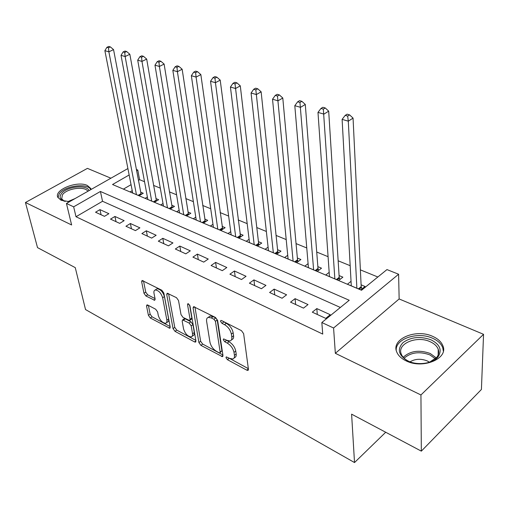 <?xml version="1.0" encoding="UTF-8"?>
<svg xmlns="http://www.w3.org/2000/svg" width="509" height="509" viewBox="0 0 509 509"><rect width="100%" height="100%" fill="white"/><g stroke="black" fill="none" stroke-linecap="round" stroke-linejoin="round"><path stroke-width="0.76" d="M225.964 357.674L227.421 359.685L246.827 370.177L247.915 370.393L248.43 369.26L243.626 333.643L241.444 330.64L221.574 320.549L220.881 320.428L220.499 321.306L221.994 323.368L224.52 324.653C228.159 326.873 230.443 330.023 231.366 334.095L231.799 337.079C232.053 339.191 231.48 340.483 230.087 340.941L226.836 340.336L223.629 338.892L223.266 339.732L224.743 341.762L227.243 343.079C230.844 345.325 233.097 348.436 234 352.406L234.42 355.314C234.662 357.331 234.121 358.559 232.791 358.998L229.495 358.349L226.314 356.879L225.964 357.674M228.503 357.814L248.354 368.669M222.847 321.198L226.314 323.317L224.52 324.653M225.697 339.738L229.005 341.73L227.243 343.079M91.079 189.469L90.812 188.534L87.332 185.454C77.387 180.466 53.827 189.787 57.822 197.314L61.061 200.266L69.568 201.691M406.163 360.887C422.858 369.451 448.798 358.521 442.862 345.738C441.29 341.825 437.931 338.714 432.771 336.404C416.063 328.4 390.957 338.956 396.702 351.904C398.165 355.568 401.321 358.565 406.163 360.887M147.731 305.037L146.955 304.885L146.547 306.068L148.412 315.338L150.327 317.998L169.79 328.241L170.216 327.096L163.834 293.012L161.83 290.232L142.081 280.459L141.648 281.712L143.977 293.286L145.918 295.983L154.691 300.291L155.124 299.082L154.004 293.324C153.693 291.479 154.093 290.378 155.2 290.003C158.522 290.289 161.009 292.879 162.657 297.771L166.939 320.524L166.723 322.471L165.756 323.279C162.46 322.986 159.991 320.428 158.331 315.612L157.618 311.947L155.671 309.243L147.731 305.037M340.368 307.461L102.538 201.278L76 216.732L73.659 206.826L66.45 203.466L127.905 168.543M421.331 451.139L420.937 394.965L483.55 334.318L481.419 389.468L421.331 451.139L351.604 414.161L354.519 462.554L85.531 309.561L75.262 267.632L37.513 247.616L25.45 202.506L71.623 224.972L66.45 203.466M483.55 334.318L399.145 298.955L335.342 353.31L420.937 394.965M335.342 353.31L333.58 328L321.834 322.521L349.225 300.265L100.419 191.467L73.659 206.826M76 216.732L322.738 334.076L321.834 322.521M198.911 342.563L200.934 345.363L222.484 356.675L222.974 355.536L217.623 320.396L215.498 317.47L193.585 306.647L193.076 307.9L198.911 342.563L200.648 341.272L202.665 344.065L222.885 354.951M194.565 341.921L175.013 331.346L173.047 328.623L166.717 294.476L167.187 293.222L176.464 297.663L178.506 300.482L181.019 314.626L183.036 317.419L189.596 320.549L190.073 319.347L187.528 304.535L187.878 303.657L189.94 305.763L195.933 340.96L195.481 342.105L194.565 341.921L195.927 340.909M110.898 178.201L87.433 168.371L25.45 202.506M132.225 190.665L130.081 191.925L139.072 195.749L143.271 193.248L140.63 192.141M147.387 196.996L145.16 198.332L154.431 202.27L158.643 199.713L155.919 198.567M163.02 203.517L160.71 204.936L170.273 208.995L174.492 206.374L171.686 205.197M179.149 210.236L176.744 211.744L186.612 215.931L190.843 213.246L187.942 212.03M195.8 217.165L193.293 218.768L203.479 223.095L207.717 220.34L204.726 219.086M212.985 224.316L210.376 226.028L220.893 230.494L225.137 227.669L222.045 226.365M230.742 231.69L228.019 233.516L238.886 238.136L243.137 235.234L239.943 233.892M249.098 239.3L246.254 241.26L257.49 246.032L261.741 243.054L258.445 241.667M268.084 247.164L265.113 249.27L276.737 254.207L280.987 251.147L277.57 249.709M287.738 255.283L284.62 257.554L296.652 262.663L300.902 259.52L297.364 258.031M308.085 263.681L304.815 266.131L317.272 271.418L321.516 268.186L317.858 266.646M329.177 272.36L325.735 275.013L338.65 280.497L342.881 277.17L339.089 275.573M312.297 312.176L325.741 318.379L330.252 314.715L316.814 308.581L312.297 312.176M290.556 302.155L303.504 308.123L308.021 304.573L295.08 298.662L290.556 302.155M269.605 292.49L282.081 298.249L286.605 294.8L274.128 289.106L269.605 292.49M249.404 283.176L261.435 288.724L265.959 285.377L253.927 279.886L249.404 283.176M229.909 274.186L241.52 279.543L246.044 276.285L234.426 270.985L229.909 274.186M211.089 265.507L222.299 270.673L226.817 267.511L215.6 262.396L211.089 265.507M192.905 257.121L203.74 262.116L208.251 259.036L197.409 254.093L192.905 257.121M175.325 249.009L185.798 253.845L190.302 250.848L179.817 246.063L175.325 249.009M158.324 241.171L168.454 245.847L172.945 242.927L162.804 238.301L158.324 241.171M141.871 233.58L151.676 238.104L156.155 235.266L146.338 230.787L141.871 233.58M125.939 226.238L135.432 230.615L139.899 227.847L130.387 223.508L125.939 226.238M110.504 219.118L119.704 223.362L124.151 220.664L114.939 216.459L110.504 219.118M108.894 213.697L99.961 209.625L95.546 212.221L104.466 216.331L108.894 213.697M377.843 276.998L360.378 269.865M350.179 265.698L338.154 260.786M328.076 256.676L316.725 252.038M306.768 247.972L296.047 243.595M286.204 239.574L276.088 235.438M266.353 231.461L256.797 227.561M247.177 223.636L238.155 219.945M228.643 216.064L220.123 212.584M210.72 208.741L202.671 205.458M193.369 201.659L185.772 198.555M176.578 194.801L169.402 191.868M160.31 188.152L153.54 185.391M144.543 181.713L139.6 179.696L138.397 180.396M131.055 184.672L123.401 189.125M351.038 281.331L347.418 284.219L360.811 289.907L365.029 286.478L361.097 284.824M354.519 462.554L385.707 432.249M136.317 169.452L137.767 170.031L136.558 170.725M139.6 179.696L137.767 170.031M129.159 174.975L112.54 184.512L361.53 290.257L386.967 269.585L398.604 274.236L333.58 328M399.145 298.955L398.604 274.236M102.538 201.278L100.419 191.467M316.814 308.581L317.292 314.479M295.08 298.662L295.634 304.497M274.128 289.106L274.758 294.87M253.927 279.886L254.627 285.581M234.426 270.985L235.19 276.622M215.6 262.396L216.42 267.963M197.409 254.093L198.287 259.603M179.817 246.063L180.746 251.51M162.804 238.301L163.777 243.69M146.338 230.787L147.356 236.112M130.387 223.508L131.449 228.776M114.939 216.459L116.033 221.669M99.961 209.625L101.094 214.779M234.076 357.992L234.534 357.636C235.864 357.191 236.411 355.963 236.176 353.946L234.42 355.314M229.005 341.73C232.607 343.969 234.859 347.074 235.756 351.045L236.176 353.946M231.417 339.923L231.856 339.586C233.256 339.121 233.828 337.836 233.58 335.724L231.799 337.079M226.314 323.317C229.953 325.531 232.238 328.668 233.154 332.74L233.58 335.724M194.934 307.035L200.648 341.272M219.124 352.762L219.818 352.902L220.162 352.101L215.422 321.3L213.939 319.258L211.324 317.928L208.283 317.381C206.877 317.851 206.317 319.168 206.616 321.338L209.975 342.277C210.898 346.152 213.093 349.187 216.56 351.382L219.124 352.762M220.085 352.699L221.905 350.765L220.162 352.101M208.811 316.999L210.071 316.07L213.112 316.611L215.727 317.94L217.209 319.976L221.905 350.765M195.838 340.387L176.738 330.099L175.013 331.346M168.574 293.655L174.778 327.376L176.738 330.099M189.952 320.295L191.359 319.277L191.836 318.074L189.583 304.853M183.577 329.011C185.251 333.974 187.834 336.602 191.339 336.901L192.447 335.864L192.555 333.809L191.193 325.875L189.163 323.069L182.636 319.926L182.171 321.115L183.577 329.011M192.268 336.214L193.821 335.17L194.362 333.802L194.304 332.523L192.555 333.809M184.042 318.914L185.27 318.831L190.926 321.796L192.949 324.596L194.304 332.523M166.602 322.681L168.205 321.605L168.708 320.237L168.619 318.946L166.882 320.18M156.11 289.386L156.976 288.8C160.303 289.08 162.785 291.663 164.432 296.556L168.619 318.946M143.5 280.93L145.733 292.102L147.674 294.794L155.035 298.618M148.386 305.387L150.136 314.142L152.045 316.802L170.108 326.53M361.956 288.978L361.186 286.605L353.055 118.12L348.296 121.174L342.112 119.38L351.293 285.867M356.873 288.234L348.296 121.174L347.679 116.09L349.588 114.875L347.106 114.169L345.197 115.384L347.679 116.09M342.112 119.38L345.197 115.384M349.588 114.875L353.055 118.12M431.021 339.834C439.922 344.389 442.296 350.014 438.147 356.714C433.108 363.611 417.743 365.818 408.027 361.034L407.537 360.798C398.452 355.244 396.963 349.168 403.058 342.57C411.005 336.952 420.326 336.035 431.021 339.834M429.424 362.281L436.76 357.382C438.739 354.779 439.222 352.056 438.204 349.206C436.964 346.082 434.292 343.594 430.188 341.736C416.833 335.259 396.696 343.753 401.302 354.13C402.428 356.968 404.814 359.309 408.46 361.155L410.114 361.886M429.539 362.236L427.216 360.906C420.968 358.476 415.229 358.788 410.006 361.848M443.339 351.076L442.696 347.59C441.138 343.696 437.804 340.604 432.682 338.3C417.984 331.327 395.436 338.593 396.218 350.243M65.222 201.443L63.071 200.673C59.954 198.994 59.33 196.741 61.195 193.929C65.865 186.587 87.058 184.086 88.967 190.671M87.841 191.308C85.041 185.791 66.533 188.387 62.41 194.877L61.691 198.809L64.14 201.119M90.825 189.615C87.605 182.629 64.414 185.76 59.203 193.878L58.001 197.67M339.91 279.505L339.198 277.335L328.693 111.153L323.928 114.118L317.985 112.394L329.469 276.597M334.852 278.887L323.336 109.136L325.245 107.959L322.865 107.284L320.956 108.455L323.336 109.136M317.985 112.394L320.956 108.455M325.245 107.959L328.693 111.153M318.647 270.374L317.991 268.389L305.292 104.46L300.514 107.335L294.806 105.681L308.422 267.658M313.614 269.865L299.954 102.462L301.869 101.316L299.578 100.667L297.663 101.806L299.954 102.462M294.806 105.681L297.663 101.806M301.869 101.316L305.292 104.46M298.128 261.569L297.523 259.755L282.794 98.027L278.009 100.814L272.525 99.223L288.1 259.03M293.114 261.162L277.475 96.042L279.39 94.928L277.189 94.305L275.274 95.412L277.475 96.042M272.525 99.223L275.274 95.412M279.39 94.928L282.794 98.027M278.302 253.075L277.749 251.414L261.142 91.836L256.364 94.547L251.077 93.013L268.478 250.695M273.32 252.757L255.849 89.864L257.764 88.782L255.645 88.184L253.73 89.26L255.849 89.864M251.077 93.013L253.73 89.26M257.764 88.782L261.142 91.836M259.145 244.874L258.636 243.353L240.299 85.868L235.521 88.509L230.431 87.033L249.512 242.64M254.188 244.632L235.024 83.915L236.939 82.865L234.903 82.286L232.988 83.336L235.024 83.915M230.431 87.033L232.988 83.336M236.939 82.865L240.299 85.868M240.623 236.946L220.212 80.129L215.441 82.693L210.535 81.275L231.169 234.853M235.699 236.78L215.441 82.693L214.963 78.189L216.879 77.164L214.913 76.611L213.004 77.629L214.963 78.189M210.535 81.275L213.004 77.629M216.879 77.164L220.212 80.129M222.707 229.285L200.845 74.588L196.086 77.088L191.352 75.714L213.424 227.319M217.801 229.177L196.086 77.088L195.628 72.666L197.537 71.674L195.641 71.133L193.732 72.125L195.628 72.666M191.352 75.714L193.732 72.125M197.537 71.674L200.845 74.588M205.356 221.873L182.158 69.243L177.412 71.674L172.844 70.357L196.245 220.022M200.489 221.822L177.412 71.674L176.973 67.334L178.875 66.367L177.043 65.846L175.141 66.813L176.973 67.334M172.844 70.357L175.141 66.813M178.875 66.367L182.158 69.243M188.553 214.703L164.121 64.083L159.381 66.456L154.971 65.177L179.607 212.959M183.717 214.703L159.381 66.456L158.961 62.193L160.857 61.252L159.094 60.749L157.192 61.691L158.961 62.193M154.971 65.177L157.192 61.691M160.857 61.252L164.121 64.083M172.271 207.748L146.694 59.101L141.966 61.411L137.71 60.177L163.478 206.113M167.467 207.799L141.966 61.411L141.566 57.224L143.455 56.302L141.75 55.818L139.854 56.734L141.566 57.224M137.71 60.177L139.854 56.734M143.455 56.302L146.694 59.101M156.492 201.017L129.846 54.278L125.138 56.537L121.021 55.341L147.845 199.471M151.714 201.112L125.138 56.537L124.75 52.421L126.639 51.524L124.985 51.053L123.102 51.95L124.75 52.421M121.021 55.341L123.102 51.95M126.639 51.524L129.846 54.278M141.184 194.489L113.552 49.621L108.869 51.823L104.879 50.671L132.684 193.032M136.431 194.623L108.869 51.823L108.493 47.776L110.37 46.904L108.773 46.446L106.896 47.324L108.493 47.776M104.879 50.671L106.896 47.324M110.37 46.904L113.552 49.621M229.158 358.33L227.421 359.685M223.782 322.032L221.994 323.368M226.505 340.419L224.743 341.762M235.756 351.045L234 352.406M233.154 332.74L231.366 334.095M248.386 368.93L246.827 370.177M194.553 306.844L193.076 307.9M222.942 355.346L221.485 356.478M202.665 344.065L200.934 345.363M217.209 319.976L215.422 321.3M215.727 317.94L213.939 319.258M213.112 316.611L211.324 317.928M174.778 327.376L173.047 328.623M168.193 293.464L166.717 294.476M191.836 318.074L190.073 319.347M188.559 303.803L187.528 304.535M192.949 324.596L191.193 325.875M190.926 321.796L189.163 323.069M185.27 318.831L183.507 320.097M164.432 296.556L162.657 297.771M155.156 299.279L153.896 300.138M147.674 294.794L145.918 295.983M145.733 292.102L143.977 293.286M143.118 280.739L141.648 281.712M170.222 327.153L168.95 328.07M152.045 316.802L150.327 317.998M150.136 314.142L148.412 315.338M147.909 305.133L146.547 306.068M361.384 287.509L359.239 289.246M361.186 286.605L358.381 288.877M403.23 357.273C410.222 350.873 419.212 349.607 430.188 353.469L436.315 357.91M435.43 358.8L429.851 354.888C419.556 351.204 410.979 352.311 404.114 358.196M67.716 201.679L75.078 198.561M339.408 278.219L337.257 279.905M339.198 277.335L336.392 279.536M318.208 269.261L316.051 270.903M317.991 268.389L315.179 270.527M297.74 260.614L295.583 262.211M297.523 259.755L294.705 261.836M277.971 252.267L275.814 253.813M277.749 251.414L274.93 253.437M258.865 244.193L256.708 245.701M258.636 243.353L255.817 245.325M240.388 236.386L238.231 237.856M240.159 235.552L237.34 237.474M222.509 228.834L220.359 230.265M222.28 228.013L219.462 229.883M205.203 221.523L203.059 222.917M204.968 220.709L202.156 222.535M188.445 214.442L186.3 215.797M188.203 213.64L185.397 215.415M172.195 207.577L170.057 208.906M171.953 206.788L169.153 208.518M156.448 200.921L154.316 202.219M156.206 200.139L153.413 201.831M141.171 194.463L139.04 195.73M140.923 193.694L138.143 195.348M90.812 188.534L91.028 189.501M248.328 370.056L247.915 370.393M222.866 356.376L222.484 356.675M210.071 316.07L208.283 317.381M184.392 318.666L182.636 319.926M195.831 341.844L195.481 342.105M156.976 288.8L155.2 290.003M170.108 328.012L169.79 328.241M436.76 357.382L438.147 356.714M438.173 354.945L438.204 349.206M408.46 361.155L407.537 360.798M64.115 201.106L63.071 200.673"/></g></svg>
